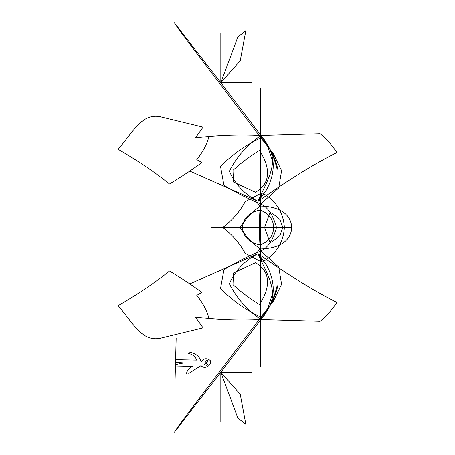 <?xml version="1.0" encoding="UTF-8"?>
<svg xmlns="http://www.w3.org/2000/svg" width="455" height="455" viewBox="0 0 455 455"><rect width="100%" height="100%" fill="white"/><g stroke="black" fill="none" stroke-linecap="round" stroke-linejoin="round"><path stroke-width="0.68" d="M176.153 338.463L174.936 385.578M188.916 352.016C195.605 353.171 199.694 356.43 201.184 361.793C203.692 358.227 206.684 357.778 210.164 360.44C212.758 364.165 204.943 370.546 200.968 365.49M201.127 365.592L188.745 373.458M192.539 366.491C189.24 368.072 187.232 370.347 186.516 373.316M192.545 366.485L175.34 366.906M175.465 362.243L183.78 362.936M183.752 362.965L175.402 364.603M188.427 353.347C192.59 354.411 195.377 356.663 196.782 360.11L175.488 359.655M206.536 360.201C208.35 360.815 208.39 361.6 206.655 362.555M205.58 363.625C207.816 363.767 207.963 364.392 206.024 365.496M205.427 361.776L204.613 364.643M260.812 317.243C244.619 309.252 231.203 299.635 220.567 288.385L223.923 269.707C235.326 262.683 247.6 256.438 260.749 250.972C267.762 247.884 273.011 240.058 276.498 227.5C273.011 214.942 267.762 207.116 260.749 204.028L260.749 250.972L278.739 267.057L281.594 284.318L273.313 301.369L260.8 317.328L260.544 367.1M259.486 227.466C259.327 238.147 260.055 249.71 261.682 262.148M260.516 249.738L260.374 367.117M179.81 424.128L260.8 317.328L260.914 319.512C247.31 310.293 236.788 298.378 229.354 283.772C235.434 270.338 245.023 260.294 258.11 253.645L266.351 264.873C277.084 284.693 275.269 302.905 260.914 319.512C262.927 317.471 265.163 313.967 267.614 309.013M255.471 262.734C273.62 272.915 268.171 291.791 259.333 304.531C249.624 298.497 240.837 291.871 232.966 284.654L233.534 272.943L232.966 284.654C240.837 291.871 249.624 298.497 259.333 304.531C249.624 298.497 240.837 291.871 232.966 284.654L233.534 272.943L232.966 284.654C240.837 291.871 249.624 298.497 259.333 304.531C268.171 291.791 273.62 272.915 255.471 262.734L233.534 272.943L255.471 262.734C273.62 272.915 268.171 291.791 259.333 304.531C268.171 291.791 273.62 272.915 255.471 262.734L233.534 272.943L255.471 262.734M260.88 250.978C260.664 247.952 259.663 248.072 257.871 251.336C256.324 254.686 272.505 278.079 272.437 293.094M272.676 293.39L267.62 308.985M189.957 283.846L258.11 253.645C288.72 275.298 314.945 291.558 336.785 302.41M174.356 432.227L220.823 372.315L260.914 319.512L320.064 321.258C326.815 315.781 332.4 309.497 336.825 302.41M261.602 318.972C268.456 310.333 273.574 299.521 276.953 286.531L277.897 285.524C275.156 297.746 269.622 308.416 261.289 317.527M179.793 424.145L174.339 432.25M291.752 227.5C290.762 210.892 273.722 206.217 260.277 206.098C252.178 211.979 245.461 219.117 240.132 227.5C245.461 235.883 252.178 243.021 260.283 248.902C273.722 248.783 290.762 244.107 291.752 227.5M279.979 219.64L282.817 227.5L279.979 235.36M279.956 235.445C275.861 239 272.579 241.44 270.099 242.765L264.588 227.494L270.099 212.235C272.579 213.56 275.861 216 279.956 219.555M284.375 227.5C283.391 242.89 275.912 254.459 261.943 262.194L245.16 253.276C239.683 243.089 232.215 234.496 222.762 227.5C232.215 220.504 239.683 211.911 245.165 201.724L261.943 192.806C275.912 200.541 283.391 212.11 284.375 227.5M273.762 227.5C273.131 236.185 268.524 241.963 259.947 244.835C249.289 242.822 243.453 237.044 242.43 227.5C243.453 217.956 249.289 212.178 259.947 210.164C268.524 213.037 273.131 218.815 273.762 227.5M237.891 418.111L220.823 372.315L240.246 394.292M240.246 394.309L245.854 424.327L237.84 418.014M220.823 372.315L251.467 372.338L220.823 372.315L220.823 422.172L220.823 372.315M260.914 319.512C238.619 320.559 216.859 319.763 195.633 317.135M169.567 270.975C154.518 283.016 137.387 294.584 118.175 305.686C134.145 324.597 142.205 341.893 160.314 338.219L203.066 327.839L195.468 317.135M201.94 292.474C192.442 285.473 181.647 278.324 169.544 271.026M201.866 292.457L196.844 295.352M208.936 318.415C206.98 310.822 202.936 303.138 196.793 295.363M219.247 371.434L219.441 372.088M259.486 227.534C259.327 216.853 260.055 205.29 261.682 192.852M260.812 137.757C244.619 145.748 231.203 155.365 220.567 166.615L223.923 185.293C235.326 192.317 247.6 198.562 260.749 204.028L278.739 187.943L281.594 170.682L273.313 153.631L260.8 137.672L260.544 87.9M260.516 205.262L260.374 87.883M179.81 30.872L260.8 137.672L260.914 135.488C247.31 144.707 236.788 156.622 229.354 171.228C235.434 184.662 245.023 194.706 258.11 201.355L266.351 190.127C277.084 170.306 275.269 152.095 260.914 135.488C262.927 137.529 265.163 141.033 267.614 145.987M255.471 192.266C273.62 182.085 268.171 163.208 259.333 150.469C249.624 156.503 240.837 163.129 232.966 170.346L233.534 182.057L232.966 170.346C240.837 163.129 249.624 156.503 259.333 150.469C249.624 156.503 240.837 163.129 232.966 170.346L233.534 182.057L232.966 170.346C240.837 163.129 249.624 156.503 259.333 150.469C268.171 163.208 273.62 182.085 255.471 192.266L233.534 182.057L255.471 192.266C273.62 182.085 268.171 163.208 259.333 150.469C268.171 163.208 273.62 182.085 255.471 192.266L233.534 182.057L255.471 192.266M260.88 204.022C260.664 207.048 259.663 206.928 257.871 203.664C256.324 200.314 272.505 176.921 272.437 161.906M272.676 161.61L267.62 146.015M189.957 171.154L258.11 201.355C288.72 179.702 314.945 163.442 336.785 152.59M174.356 22.773L220.823 82.685L260.914 135.488L320.064 133.742C326.815 139.219 332.4 145.503 336.825 152.59M261.602 136.028C268.456 144.667 273.574 155.479 276.953 168.469L277.897 169.476C275.156 157.254 269.622 146.584 261.289 137.473M179.793 30.855L174.339 22.75M237.891 36.889L220.823 82.685L240.246 60.708M240.246 60.691L245.854 30.673L237.84 36.986M220.823 82.685L251.467 82.662L220.823 82.685L220.823 32.828L220.823 82.685M260.914 135.488C238.619 134.441 216.859 135.237 195.633 137.865M169.567 184.025C154.518 171.984 137.387 160.416 118.175 149.314C134.145 130.403 142.205 113.107 160.314 116.781L203.066 127.161L195.468 137.865M201.94 162.526C192.442 169.527 181.647 176.676 169.544 183.974M201.866 162.543L196.844 159.648M208.936 136.585C206.98 144.178 202.936 151.862 196.793 159.637M219.247 83.566L219.441 82.912M276.486 227.5L292.008 227.5M260.76 227.5L265.333 227.5M291.245 227.5L211.069 227.5M260.47 227.5L211.649 227.5"/></g></svg>
